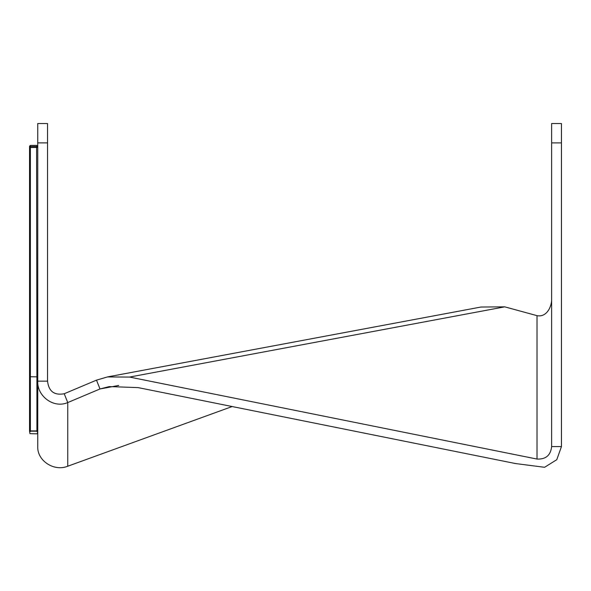 <?xml version="1.0" encoding="UTF-8"?>
<svg xmlns="http://www.w3.org/2000/svg" width="591" height="591" viewBox="0 0 591 591"><rect width="100%" height="100%" fill="white"/><g stroke="black" fill="none" stroke-linecap="round" stroke-linejoin="round"><path stroke-width="0.89" d="M47.553 381.158L37.735 381.158L37.735 123.526L47.553 123.526L47.553 381.158C48.721 391.36 54.276 395.556 64.227 393.746L96.496 380.146L107.451 376.932L129.547 377.065L504.751 306.847L537.012 315.66L537.012 459.059L129.547 377.065M37.735 446.552L37.735 381.158L37.735 446.552C37.13 460.758 54.04 471.847 67.743 466.225L232.167 406.534M118.739 385.45L100.012 388.959L109.254 386.588L138.065 387.6L515.448 463.543L544.592 467.289L556.774 459.695L561.45 446.589L551.632 446.589L551.632 123.526L561.45 123.526L561.45 446.589M107.451 376.932L481.015 307.025L504.751 306.847M551.632 298.662C551.972 306.33 546.808 317.611 537.012 315.66M537.012 459.059C545.803 459.473 550.672 455.314 551.632 446.589M67.743 466.225L67.743 402.56L100.012 388.959L96.496 380.146M37.735 381.158C36.878 395.763 53.382 408.839 67.743 402.56L64.227 393.746M30.71 146.59L30.37 147.543L29.55 147.395L29.55 146.191L30.37 145.452L30.37 146.524L36.915 146.524L37.735 147.395L30.37 147.543L30.37 430.905L36.915 430.905L36.915 376.859L29.55 376.703L29.55 431.171L37.735 431.171L37.322 433.646L36.745 433.831L29.956 433.646L29.55 431.171L29.956 433.646M37.735 433.314L37.322 433.646M29.956 431.615L30.54 431.43M37.322 431.615L36.745 431.43M30.37 145.452L36.576 145.386L37.735 146.191M36.915 146.524L36.915 145.452M29.55 376.703L29.55 147.395L30.37 146.524M37.735 376.703L36.915 376.859L36.576 146.59M37.735 142.889L47.553 142.889M561.45 142.896L551.632 142.896M561.45 123.526L551.632 123.526M47.553 123.526L37.735 123.526"/></g></svg>
